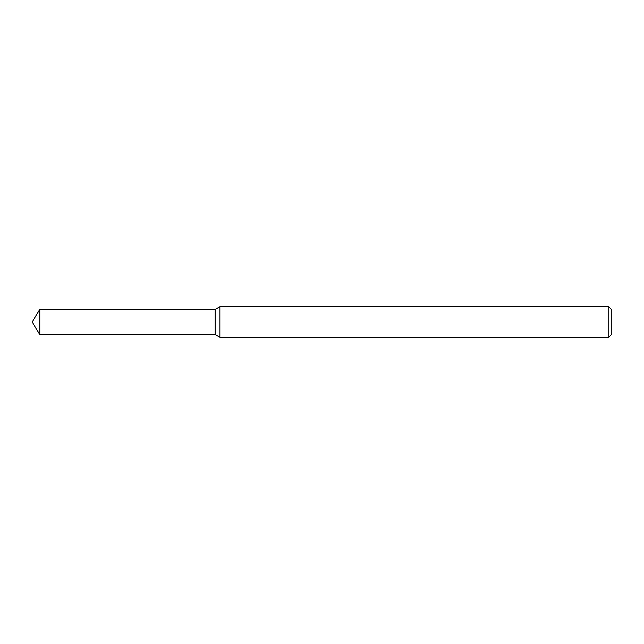 <?xml version="1.0" encoding="UTF-8"?>
<svg xmlns="http://www.w3.org/2000/svg" width="644" height="644" viewBox="0 0 644 644"><rect width="100%" height="100%" fill="white"/><g stroke="black" fill="none" stroke-linecap="round" stroke-linejoin="round"><path stroke-width="0.97" d="M39.759 309.418L215.233 309.418L215.233 334.582L215.233 309.418L219.854 306.745L219.854 337.255L215.233 334.582L39.759 334.582L39.759 309.418L32.2 322L39.759 334.582M608.749 337.255L608.749 306.745L611.8 309.796L611.8 334.204L608.749 337.255L219.854 337.255M608.749 306.745L219.854 306.745"/></g></svg>
